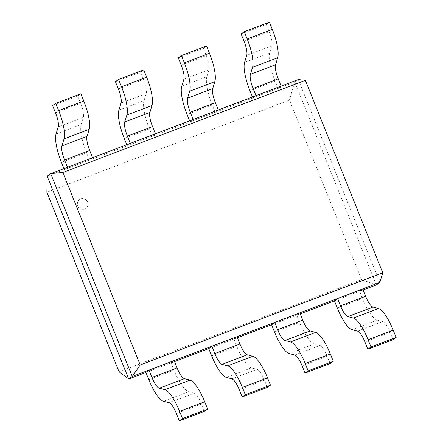 <?xml version="1.0" encoding="UTF-8"?>
<svg xmlns="http://www.w3.org/2000/svg" width="443" height="443" viewBox="0 0 443 443"><rect width="100%" height="100%" fill="white"/><g stroke="black" fill="none" stroke-linecap="round" stroke-linejoin="round"><path stroke-width="0.33" stroke-dasharray="2.21 1.66" d="M80.67 198.946A5.477 5.266 -125.7 0 1 85.903 208.47A5.477 5.266 -125.7 0 1 78.433 207.086A5.477 5.266 -125.7 0 1 80.67 198.946M80.698 198.929A5.477 5.266 54.3 0 0 78.461 207.069A5.477 5.266 54.3 0 0 87.376 201.51A5.477 5.266 54.3 0 0 80.698 198.929M119.045 371.799L361.599 279.649L289.417 100.09L46.864 192.24M376.323 284.949L294.772 82.093L289.417 100.063M361.599 279.649L376.301 284.921M145.913 372.48L174.564 361.599M208.758 348.608L237.409 337.727M271.598 324.736L300.249 313.849M334.437 300.863L363.088 289.977M379.85 282.418L298.305 79.557L294.772 82.093L47.174 176.159M67.491 167.31L92.626 157.763L89.48 160.017L64.346 169.569L67.469 167.255M63.953 168.595L64.346 169.569M89.48 160.017L86.557 152.746A27.915 7.503 69.2 0 1 81.18 124.455M56.056 134.03L81.191 124.477L83.345 117.45A13.96 3.749 -110.8 0 0 80.654 103.302L77.73 96.026L52.595 105.578M77.73 96.026L80.875 93.772M130.331 143.438L155.465 133.886L152.32 136.145L127.185 145.692L130.308 143.382M126.792 144.717L127.185 145.692M152.32 136.145L149.396 128.869A27.915 7.503 69.2 0 1 144.019 100.583M118.896 110.157L144.03 100.605L146.184 93.578A13.96 3.749 -110.8 0 0 143.493 79.43L140.569 72.154L115.435 81.706M140.569 72.154L143.715 69.9M193.17 119.566L218.305 110.014L215.16 112.273L190.025 121.819L193.148 119.51M189.632 120.845L190.025 121.819M215.16 112.273L212.236 104.997A27.915 7.503 69.2 0 1 206.859 76.705M181.735 86.28L206.87 76.733L209.024 69.701A13.96 3.749 -110.8 0 0 206.333 55.552L203.409 48.281L178.274 57.828M203.409 48.281L206.554 46.022M256.01 95.688L281.144 86.141L277.999 88.395L252.864 97.947L255.988 95.638M252.471 96.973L252.864 97.947M277.999 88.395L275.075 81.124A27.915 7.503 69.2 0 1 269.698 52.833M244.575 62.408L269.709 52.855L271.864 45.828A13.96 3.749 -110.8 0 0 269.178 31.68L266.249 24.409L241.114 33.956M266.249 24.409L269.394 22.15M334.41 300.803L359.55 291.256L362.695 288.997M377.159 320.139A27.915 7.503 69.2 0 1 362.474 298.527L359.55 291.256M357.59 331.165L382.73 321.612L377.154 320.128L352.013 329.664M392.991 339.681L390.067 332.405A13.96 3.749 -110.8 0 0 382.724 321.601M271.57 324.675L296.71 315.128L299.856 312.869M314.314 344.012A27.915 7.503 69.2 0 1 299.634 322.404L296.71 315.128M294.75 355.037L319.89 345.485L314.314 344.001L289.174 353.536M330.151 363.553L327.227 356.277A13.96 3.749 -110.8 0 0 319.885 345.474M208.731 348.552L233.871 339L237.011 336.746M267.312 387.426L264.388 380.155A13.96 3.749 -110.8 0 0 257.045 369.346L251.474 367.878A27.915 7.503 69.2 0 1 236.795 346.276L233.871 339M145.891 372.425L171.026 362.878L174.171 360.619M169.071 402.781L194.206 393.234L188.635 391.75A27.915 7.503 69.2 0 1 173.955 370.149L171.026 362.878M204.472 411.298L201.548 404.027A13.96 3.749 -110.8 0 0 194.206 393.223M86.557 152.746L61.422 162.293M83.339 117.434L58.199 126.986M55.519 112.849L80.654 103.302M149.396 128.869L124.261 138.421M146.179 93.562L121.039 103.108M118.359 88.977L143.493 79.43M212.236 104.997L187.101 114.549M209.018 69.689L183.884 79.236M181.198 65.104L206.333 55.552M275.075 81.124L249.941 90.671M271.858 45.812L246.723 55.364M244.038 41.232L269.178 31.68M337.339 308.079L362.474 298.527M390.067 332.405L364.932 341.957M274.494 331.951L299.634 322.404M327.227 356.277L302.087 365.829M211.654 355.823L236.795 346.276M231.91 378.909L257.051 369.362M251.469 367.862L226.334 377.408M264.388 380.155L239.248 389.702M148.815 379.701L173.955 370.149M188.629 391.734L163.489 401.28M201.548 404.027L176.408 413.574"/><path stroke-width="0.66" d="M47.202 176.181L46.864 192.24L119.045 371.799L128.725 378.981M298.305 79.557L50.701 173.628L47.174 176.159L128.725 379.014L145.913 372.48M174.564 361.599L208.758 348.608M237.409 337.727L271.598 324.736M300.249 313.849L334.437 300.863M363.088 289.977L376.323 284.949L379.85 282.418L382.78 272.794M128.725 379.014L132.252 376.484L379.85 282.418M62.806 172.465L50.701 173.628L132.252 376.484L140.187 364.954M305.382 80.316L62.828 172.465L140.204 364.943L382.758 272.794L305.382 80.316L298.289 79.574M58.199 126.986L56.051 134.013A27.915 7.503 -110.8 0 0 61.422 162.293L63.953 168.595M87.011 136.344A13.96 3.749 -110.8 0 0 89.702 150.487L92.604 157.708M67.469 167.255L64.567 160.039A13.96 3.749 69.2 0 1 61.876 145.891M64.036 138.919L89.17 129.373L87.027 136.372L61.882 145.902L64.03 138.903A27.915 7.503 -110.8 0 0 58.664 110.595L55.74 103.319L80.875 93.772L83.799 101.043A27.915 7.503 69.2 0 1 89.17 129.362M55.74 103.319L52.595 105.578L55.519 112.849A13.96 3.749 69.2 0 1 58.21 126.997M121.039 103.108L118.89 110.141A27.915 7.503 -110.8 0 0 124.261 138.421L126.792 144.717M149.85 112.467A13.96 3.749 -110.8 0 0 152.542 126.615L155.443 133.836M130.308 143.382L127.407 136.162A13.96 3.749 69.2 0 1 124.716 122.019M124.721 122.03L126.87 115.03A27.915 7.503 -110.8 0 0 121.504 86.723L118.58 79.447L143.715 69.9L146.639 77.171A27.915 7.503 69.2 0 1 152.01 105.489L149.867 112.5L124.721 122.03M118.58 79.447L115.435 81.706L118.359 88.977A13.96 3.749 69.2 0 1 121.05 103.125M181.724 86.258A27.915 7.503 -110.8 0 0 187.101 114.549L189.632 120.845M193.148 119.51L190.246 112.289A13.96 3.749 69.2 0 1 187.555 98.147L212.701 88.606A13.96 3.749 -110.8 0 0 215.381 102.743L218.283 109.958M183.884 79.236L181.73 86.263M187.561 98.158L189.709 91.153M214.855 81.623L189.715 91.175A27.915 7.503 -110.8 0 0 184.343 62.845L181.42 55.574L206.554 46.022L209.478 53.298A27.915 7.503 69.2 0 1 214.849 81.617L212.706 88.628M181.42 55.574L178.274 57.828L181.198 65.104A13.96 3.749 69.2 0 1 183.889 79.247M252.554 67.292A27.915 7.503 -110.8 0 0 247.183 38.973L244.259 31.702L241.114 33.956L244.038 41.232A13.96 3.749 69.2 0 1 246.729 55.375L244.569 62.391A27.915 7.503 -110.8 0 0 249.941 90.671L252.471 96.973M252.549 67.281L250.406 74.286L275.54 64.733A13.96 3.749 -110.8 0 0 278.221 78.865L281.122 86.086M255.988 95.638L253.086 88.417A13.96 3.749 69.2 0 1 250.395 74.269M252.554 67.297L277.695 57.751L275.546 64.75M244.259 31.702L269.394 22.15L272.318 29.426A27.915 7.503 69.2 0 1 277.689 57.74M372.962 307.077A13.96 3.749 -110.8 0 1 365.619 296.273L362.695 288.997L337.555 298.549L334.41 300.803L337.339 308.079A27.915 7.503 -110.8 0 0 352.019 329.692M347.821 316.629A13.96 3.749 69.2 0 1 340.479 305.82L337.555 298.549M352.013 329.664L357.584 331.148A13.96 3.749 69.2 0 1 364.932 341.957L367.856 349.228L392.991 339.681L396.136 337.422L371.001 346.974L368.072 339.698A27.915 7.503 -110.8 0 0 353.37 318.08L347.81 316.595L372.956 307.065L378.51 308.544M353.364 318.074L378.505 308.522A27.915 7.503 69.2 0 1 393.212 330.151L396.136 337.422M367.856 349.228L371.001 346.974M284.976 340.484L310.117 330.938A13.96 3.749 -110.8 0 1 302.779 320.145L299.856 312.869L274.715 322.421L271.57 324.675L274.494 331.951A27.915 7.503 -110.8 0 0 289.179 353.564M284.982 340.501A13.96 3.749 69.2 0 1 277.639 329.697L274.715 322.421M289.174 353.536L294.745 355.02M310.117 330.938L315.671 332.416A27.915 7.503 69.2 0 1 330.373 354.023L333.297 361.294L308.156 370.846L305.233 363.57A27.915 7.503 -110.8 0 0 290.53 341.957M315.665 332.394L290.525 341.946L284.971 340.468M294.75 355.02A13.96 3.749 69.2 0 1 302.087 365.829L305.017 373.1L330.151 363.553L333.297 361.294M305.017 373.1L308.156 370.846M239.94 344.017L214.8 353.569A13.96 3.749 69.2 0 0 222.142 364.373L247.277 354.81A13.96 3.749 -110.8 0 1 239.94 344.017L237.011 336.746L211.876 346.293L208.731 348.552L211.654 355.823A27.915 7.503 -110.8 0 0 226.34 377.436M214.8 353.569L211.876 346.293M226.334 377.408L231.905 378.892A13.96 3.749 69.2 0 1 239.248 389.702L242.171 396.978L267.312 387.426L270.457 385.172L245.317 394.719L242.393 387.448A27.915 7.503 -110.8 0 0 227.691 365.829M247.277 354.81L252.831 356.288M242.393 387.448L267.533 377.896A27.915 7.503 69.2 0 0 252.826 356.277L227.685 365.818L222.131 364.34M267.533 377.896L270.457 385.172M242.171 396.978L245.317 394.719M184.438 378.699A13.96 3.749 -110.8 0 1 177.095 367.895L174.171 360.619L149.036 370.171L145.891 372.425L148.815 379.701A27.915 7.503 -110.8 0 0 163.5 401.308M159.303 388.245A13.96 3.749 69.2 0 1 151.96 377.442L149.036 370.171M163.489 401.28L169.065 402.765A13.96 3.749 69.2 0 1 176.408 413.574L179.332 420.85L204.472 411.298L207.617 409.044L182.477 418.591L179.553 411.32A27.915 7.503 -110.8 0 0 164.851 389.702L159.292 388.218M159.297 388.234L184.438 378.682L189.992 380.16A27.915 7.503 69.2 0 1 204.688 401.768L207.617 409.044M179.332 420.85L182.477 418.591M64.567 160.039L89.702 150.487M83.799 101.043L58.664 110.595M127.407 136.162L152.542 126.615M126.875 115.047L152.01 105.495M146.639 77.171L121.504 86.723M190.246 112.289L215.381 102.743M209.478 53.298L184.343 62.845M253.086 88.417L278.221 78.865M272.318 29.426L247.183 38.973M365.619 296.273L340.479 305.82M368.072 339.698L393.212 330.151M302.779 320.145L277.639 329.697M305.233 363.57L330.373 354.023M177.095 367.895L151.96 377.442M189.981 380.144L164.846 389.69M179.553 411.32L204.688 401.768"/></g></svg>
